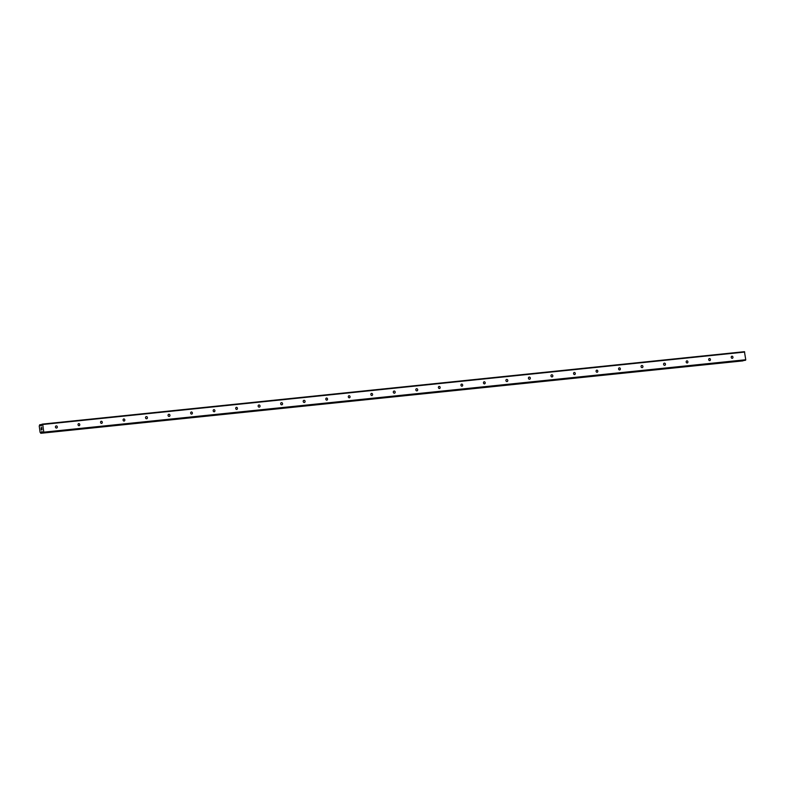 <?xml version="1.0" encoding="UTF-8"?>
<svg xmlns="http://www.w3.org/2000/svg" width="785" height="785" viewBox="0 0 785 785"><rect width="100%" height="100%" fill="white"/><g stroke="black" fill="none" stroke-linecap="round" stroke-linejoin="round"><path stroke-width="1.18" d="M56.245 425.902A1.079 0.942 -103.6 0 1 56.53 428.041A1.079 0.942 -103.6 0 1 56.245 425.902M78.765 423.586A1.079 0.942 -103.6 0 1 79.049 425.715A1.079 0.942 -103.6 0 1 78.765 423.586M101.285 421.26A1.079 0.942 -103.6 0 1 101.579 423.39A1.079 0.942 -103.6 0 1 101.285 421.26M123.814 418.935A1.079 0.942 -103.6 0 1 124.099 421.064A1.079 0.942 -103.6 0 1 123.814 418.935M146.334 416.609A1.079 0.942 -103.6 0 1 146.628 418.748A1.079 0.942 -103.6 0 1 146.334 416.609M168.863 414.284A1.079 0.942 -103.6 0 1 169.148 416.423A1.079 0.942 -103.6 0 1 168.863 414.284M191.383 411.968A1.079 0.942 -103.6 0 1 191.668 414.097A1.079 0.942 -103.6 0 1 191.383 411.968M213.903 409.642A1.079 0.942 -103.6 0 1 214.197 411.772A1.079 0.942 -103.6 0 1 213.903 409.642M236.432 407.317A1.079 0.942 -103.6 0 1 236.717 409.446A1.079 0.942 -103.6 0 1 236.432 407.317M258.952 404.991A1.079 0.942 -103.6 0 1 259.246 407.13A1.079 0.942 -103.6 0 1 258.952 404.991M281.481 402.666A1.079 0.942 -103.6 0 1 281.766 404.805A1.079 0.942 -103.6 0 1 281.481 402.666M304.001 400.34A1.079 0.942 -103.6 0 1 304.286 402.479A1.079 0.942 -103.6 0 1 304.001 400.34M326.521 398.024A1.079 0.942 -103.6 0 1 326.815 400.154A1.079 0.942 -103.6 0 1 326.521 398.024M349.05 395.699A1.079 0.942 -103.6 0 1 349.335 397.828A1.079 0.942 -103.6 0 1 349.05 395.699M371.57 393.373A1.079 0.942 -103.6 0 1 371.864 395.503A1.079 0.942 -103.6 0 1 371.57 393.373M394.099 391.048A1.079 0.942 -103.6 0 1 394.384 393.187A1.079 0.942 -103.6 0 1 394.099 391.048M416.619 388.722A1.079 0.942 -103.6 0 1 416.904 390.861A1.079 0.942 -103.6 0 1 416.619 388.722M439.139 386.406A1.079 0.942 -103.6 0 1 439.433 388.536A1.079 0.942 -103.6 0 1 439.139 386.406M461.668 384.081A1.079 0.942 -103.6 0 1 461.953 386.21A1.079 0.942 -103.6 0 1 461.668 384.081M484.188 381.755A1.079 0.942 -103.6 0 1 484.482 383.885A1.079 0.942 -103.6 0 1 484.188 381.755M506.708 379.43A1.079 0.942 -103.6 0 1 507.002 381.569A1.079 0.942 -103.6 0 1 506.708 379.43M529.237 377.104A1.079 0.942 -103.6 0 1 529.522 379.243A1.079 0.942 -103.6 0 1 529.237 377.104M551.757 374.779A1.079 0.942 -103.6 0 1 552.051 376.918A1.079 0.942 -103.6 0 1 551.757 374.779M574.286 372.463A1.079 0.942 -103.6 0 1 574.571 374.592A1.079 0.942 -103.6 0 1 574.286 372.463M596.806 370.137A1.079 0.942 -103.6 0 1 597.091 372.267A1.079 0.942 -103.6 0 1 596.806 370.137M619.326 367.812A1.079 0.942 -103.6 0 1 619.62 369.941A1.079 0.942 -103.6 0 1 619.326 367.812M641.855 365.486A1.079 0.942 -103.6 0 1 642.14 367.625A1.079 0.942 -103.6 0 1 641.855 365.486M664.375 363.161A1.079 0.942 -103.6 0 1 664.669 365.3A1.079 0.942 -103.6 0 1 664.375 363.161M686.904 360.845A1.079 0.942 -103.6 0 1 687.189 362.974A1.079 0.942 -103.6 0 1 686.904 360.845M709.424 358.519A1.079 0.942 -103.6 0 1 709.709 360.649A1.079 0.942 -103.6 0 1 709.424 358.519M731.944 356.194A1.079 0.942 -103.6 0 1 732.238 358.323A1.079 0.942 -103.6 0 1 731.944 356.194M41.291 429.837L41.193 429.081L41.291 429.837M41.899 429.689L41.791 428.934L41.899 429.689M41.144 429.091L41.262 429.945L41.144 429.091M41.84 428.924L41.958 429.768L41.252 429.945M41.703 428.227L41.595 427.433L41.703 428.227M41.105 427.717L41.114 428.325M41.644 427.413L41.782 428.424M40.575 425.607L39.701 424.773L39.25 426.108L40.084 432.28L40.849 433.31L41.693 431.613L43.067 432.78L43.764 432.172L42.724 424.489L41.919 424.243L41.252 425.902L40.575 425.607L41.448 425.519M745.034 360.354L745.75 359.746L744.445 351.69L42.468 424.106M745.043 360.354L43.077 432.78L745.043 360.354M41.173 432.986L742.836 360.894M42.724 424.489L744.71 352.063M40.496 425.529L41.477 425.431M41.399 432.231L42.518 432.113M41.458 432.123L42.449 432.025M43.617 432.643L745.603 360.227M43.764 432.172L745.75 359.746M40.771 425.892L41.34 425.833M40.084 424.93L41.683 424.773M40.035 424.832L41.713 424.656M39.996 424.773L41.733 424.587M39.927 424.724L41.752 424.538L39.927 424.724M41.065 433.261L743.052 360.835M41.134 433.183L743.12 360.757M41.154 433.104L743.14 360.678M41.566 431.77L42.233 431.701"/></g></svg>
